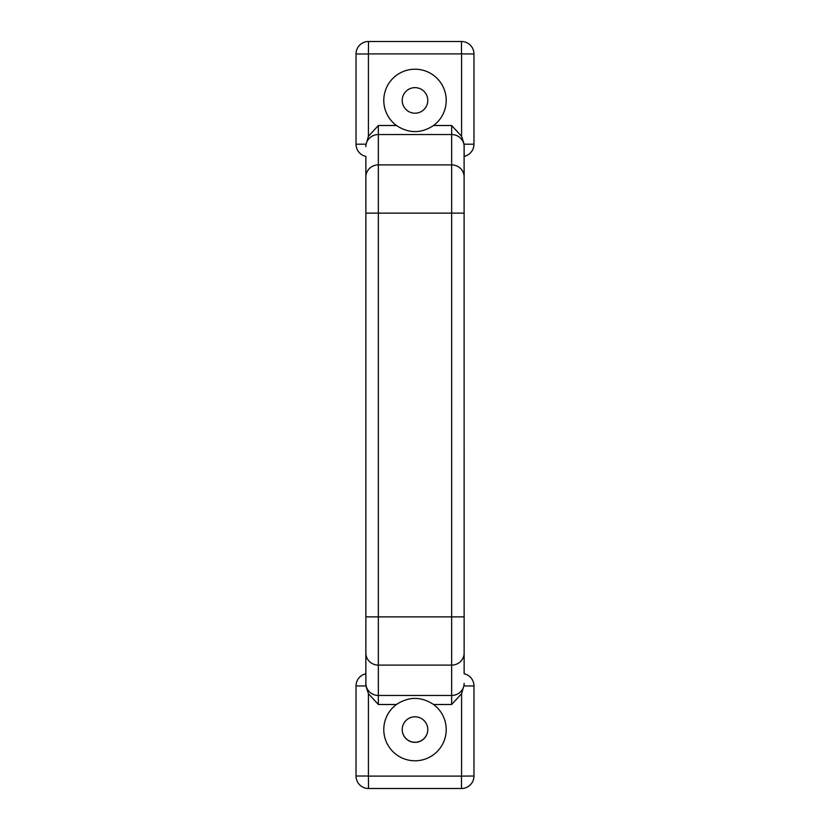<?xml version="1.0" encoding="UTF-8"?>
<svg xmlns="http://www.w3.org/2000/svg" width="830" height="830" viewBox="0 0 830 830"><rect width="100%" height="100%" fill="white"/><g stroke="black" fill="none" stroke-linecap="round" stroke-linejoin="round"><path stroke-width="1.25" d="M415 716.798A12.782 12.782 0 0 0 403.93 735.971A12.782 12.782 0 0 0 426.07 735.971A12.782 12.782 0 0 0 415 716.798M427.782 100.42A12.782 12.782 0 0 0 415 87.638A12.782 12.782 0 0 0 402.218 100.42A12.782 12.782 0 0 0 415 113.202A12.782 12.782 0 0 0 427.782 100.42M433.561 125.506C421.184 133.62 408.817 133.62 396.439 125.506A31.208 31.208 0 0 1 391.864 79.472A31.208 31.208 0 0 1 438.136 79.472A31.208 31.208 0 0 1 433.561 125.506L451.655 125.506L461.584 136.307L464.105 144.192L473.971 144.192L473.971 53.981A12.481 12.481 0 0 0 461.49 41.5L368.51 41.5A12.481 12.481 0 0 0 356.029 53.981L356.029 144.192A12.481 12.481 0 0 0 365.864 156.393L365.864 213.123L378.345 213.123L378.345 164.89A12.481 12.056 180 0 0 365.864 176.956M396.439 704.494C408.817 696.38 421.184 696.38 433.561 704.494A31.208 31.208 0 0 1 438.136 750.528A31.208 31.208 0 0 1 391.864 750.528A31.208 31.208 0 0 1 396.439 704.494L378.345 704.494L368.416 693.693L365.906 685.964L356.029 685.964L356.029 776.019A12.481 12.481 0 0 0 368.51 788.5L461.49 788.5A12.481 12.481 0 0 0 473.971 776.019L473.971 685.964A12.481 12.481 0 0 0 464.136 673.763L464.105 144.192M356.029 685.964A12.481 12.481 0 0 1 365.864 673.763L365.906 685.964M378.345 704.494L378.345 695.447L451.655 695.447L451.655 704.494L461.584 693.693L464.136 684.906M451.655 125.506L451.655 164.89L378.345 164.89L378.345 125.506L368.416 136.307L365.864 145.105M473.971 144.192A12.481 12.481 0 0 1 464.136 156.393L464.136 145.105M464.136 607.612L464.136 663.803M464.136 166.197L464.136 176.956A12.481 12.056 -0 0 0 451.655 164.89L451.655 213.123L464.136 213.123M365.864 222.388L365.864 198.266M365.864 663.803L365.864 631.734M365.864 616.877L365.864 683.391A12.481 12.056 180 0 0 378.345 695.447L378.345 616.877L365.864 616.877L365.864 213.123M427.782 729.529A12.782 12.782 0 0 1 415 742.259A12.782 12.782 0 0 1 402.218 729.529M365.864 146.609A12.481 12.056 180 0 1 378.345 134.553L451.655 134.553A12.481 12.056 180 0 1 464.136 146.609M396.439 125.506L378.345 125.506M451.655 704.494L433.561 704.494M356.029 776.019L368.416 776.019L368.416 693.693M368.51 788.5L368.416 776.019M461.49 788.5L461.49 776.112L368.51 776.112M473.971 776.019L461.49 776.112M461.584 693.693L461.584 776.019M473.971 685.964L464.095 685.964M368.416 136.307L368.416 53.981L356.029 53.981M368.416 53.981L368.51 41.5M368.51 53.888L461.49 53.888L461.49 41.5M461.49 53.888L473.971 53.981M461.584 53.981L461.584 136.307M356.029 144.192L365.895 144.192M464.136 616.877L378.345 616.877L378.345 213.123L451.655 213.123L451.655 695.447A12.481 12.056 -0 0 0 464.136 683.391M464.136 653.044A12.481 12.056 180 0 1 451.655 665.11L378.345 665.11A12.481 12.056 180 0 1 365.864 653.044"/></g></svg>
